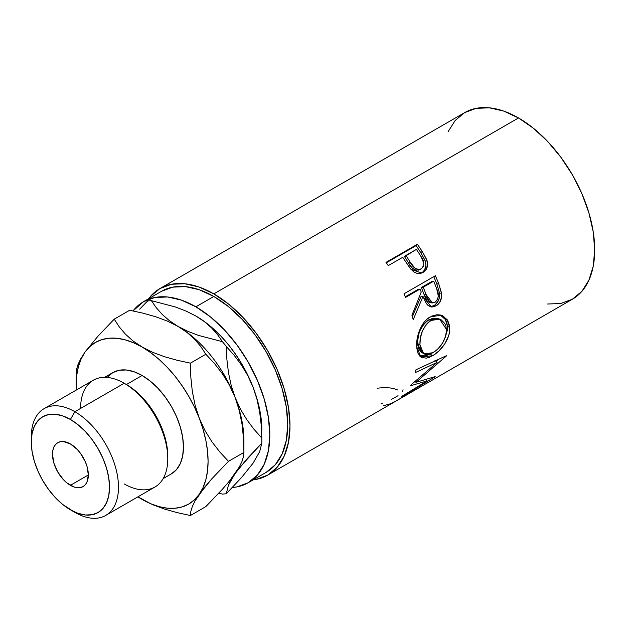 <?xml version="1.0" encoding="UTF-8"?>
<svg xmlns="http://www.w3.org/2000/svg" width="626" height="626" viewBox="0 0 626 626"><rect width="100%" height="100%" fill="white"/><g stroke="black" fill="none" stroke-linecap="round" stroke-linejoin="round"><path stroke-width="0.94" d="M167.776 458.756L167.776 456.166A58.476 33.765 -120 0 0 126.429 384.544L124.183 383.253L74.893 411.712L70.409 419.467A55.315 31.934 60 0 1 109.519 487.216A55.315 31.934 60 0 1 70.409 509.791L74.893 512.381A61.645 35.596 -120 0 0 118.486 487.216A61.645 35.596 -120 0 0 74.893 411.712A61.645 35.596 60 0 1 115.168 466.034A61.645 35.596 60 0 1 105.716 515.433A61.645 35.596 60 0 1 74.893 512.381L62.78 504.525L55.44 497.717L48.679 489.642L42.756 480.596L37.889 470.948L34.273 461.057L32.051 451.299L31.3 442.05L32.051 433.677L34.273 426.486L37.889 420.766L42.756 416.728L48.679 414.537L55.44 414.263L62.78 415.93L70.409 419.467L78.039 424.741L85.379 431.549L92.139 439.624L98.063 448.662L102.93 458.318L106.545 468.209L108.767 477.967L109.519 487.216L108.767 495.589L106.545 502.78L102.93 508.5L98.063 512.53L92.139 514.728L85.379 514.995L78.039 513.328L70.409 509.791A55.315 31.934 60 0 1 31.3 442.05A55.315 31.934 60 0 1 70.409 419.467L74.893 411.712L124.183 383.253A61.645 35.596 60 0 1 167.776 458.756A61.645 35.596 60 0 1 124.183 483.921M107.727 376.86L112.868 372.595L119.136 370.271L126.288 369.989L134.042 371.75L142.11 375.49L150.177 381.062L157.932 388.261L165.084 396.798L171.352 406.352L176.493 416.564L180.311 427.026L182.667 437.339L183.457 447.113L182.667 455.971L180.311 463.569L176.493 469.617L171.352 473.882A58.476 33.765 -120 0 0 180.311 427.026A58.476 33.765 -120 0 0 142.11 375.49L126.429 384.544A58.476 33.765 60 0 1 167.76 457.434M70.409 485.33A25.345 14.633 60 0 1 53.852 462.99A25.345 14.633 60 0 1 57.733 442.676A25.345 14.633 60 0 1 70.409 443.936L63.555 441.549L60.456 441.674L57.733 442.676L55.511 444.53L53.852 447.152L52.834 450.446L52.49 454.28L53.852 462.99L57.733 471.949L63.555 479.798L66.912 482.912L73.907 486.95L77.272 487.717L80.371 487.591L83.086 486.582L85.316 484.735L86.975 482.114L88.336 474.977L70.409 485.33L88.336 474.977L86.975 466.276L85.316 461.738L80.371 453.169L77.272 449.468L70.409 443.936A25.345 14.633 60 0 1 86.975 466.276A25.345 14.633 60 0 1 83.086 486.582A25.345 14.633 60 0 1 70.409 485.33M105.716 515.433L155.005 486.973A61.645 35.596 -120 0 0 164.458 437.574A61.645 35.596 -120 0 0 124.183 383.253A61.645 35.596 -120 0 0 93.36 380.193L44.07 408.653A61.645 35.596 60 0 1 74.893 411.712A61.645 35.596 -120 0 0 31.3 436.878L31.3 442.05M161.524 291.286A104.565 60.37 -120 0 1 213.802 296.466L228.232 306.435L242.098 319.299L254.884 334.574L266.089 351.655L275.284 369.903L282.115 388.613L286.325 407.057L287.741 424.53L286.325 440.368L282.115 453.952L275.284 464.774L266.089 472.403A104.565 60.37 -120 0 0 282.115 388.613A104.565 60.37 -120 0 0 213.802 296.466L195.883 306.818A104.565 60.37 60 0 1 264.195 398.958A104.565 60.37 60 0 1 248.162 482.748A104.565 60.37 60 0 1 232.324 487.521L236.957 486.895L248.162 482.748L257.356 475.118L264.195 464.304L268.397 450.72L269.822 434.882L268.397 417.401L264.195 398.958L257.356 380.256L248.162 362.008L236.957 344.918L224.178 329.652L210.305 316.787L195.883 306.818L213.802 296.466L199.381 289.783L185.515 286.63L172.729 287.138L161.524 291.286L143.597 301.638L154.802 297.491L167.588 296.982L181.454 300.128L195.883 306.818A104.565 60.37 60 0 0 143.597 301.638L133.033 310.934A104.565 60.37 60 0 1 143.597 301.638M547.672 304.017L560.841 303.493L572.391 299.22A107.735 62.201 -120 0 0 588.902 212.887A107.735 62.201 -120 0 0 518.524 117.954L213.802 293.884A107.735 62.201 60 0 1 284.188 388.816A107.735 62.201 60 0 1 267.67 475.142A107.735 62.201 60 0 1 253.123 479.884M420.515 273.499L422.613 272.2L424.702 269.783L425.946 264.814L425.062 260.408L420.766 252.583A104.565 60.37 -120 0 0 416.063 245.619A104.565 60.37 60 0 1 420.766 252.583L422.214 251.449A107.735 62.201 -120 0 0 417.37 244.273L416.063 245.619L386.297 262.803L416.063 245.619L417.37 244.273L385.999 262.388L417.37 244.273A107.735 62.201 60 0 1 422.214 251.449L426.541 259.234L427.597 264.023L426.408 269.086L424.334 271.535L422.307 272.811L420.077 273.531L416.83 273.359L413.653 271.809L409.983 268.108L404.482 259.907A107.735 62.201 -120 0 0 402.737 257.278L388.253 265.635A107.735 62.201 -120 0 0 385.999 262.388A107.735 62.201 -120 0 1 388.253 265.635L402.737 257.278A107.735 62.201 -120 0 1 404.482 259.907L410.883 269.235L421.689 273.069L423.035 272.42C427.096 269.9 428.411 265.878 426.963 260.361L422.214 251.449L420.766 252.583L425.359 261.238L426.963 260.361L425.359 261.238C426.729 266.621 425.383 270.565 421.314 273.077L420.766 273.382M429.796 306.763L432.926 306.114L435.281 304.698L438.482 300.519L439.538 296.888L439.554 293.109L436.792 283.961A104.565 60.37 -120 0 0 433.74 276.653A104.565 60.37 60 0 1 436.792 283.961L438.732 283.781A107.735 62.201 -120 0 0 435.352 275.722L403.989 293.829L435.352 275.722A107.735 62.201 60 0 1 438.732 283.781L441.69 294.157L441.604 297.076L439.702 302.428L436.04 305.926L431.893 307.053L427.996 305.386L426.4 303.61L422.973 296.505L413.199 319.714A107.735 62.201 -120 0 0 411.947 315.238L421.243 292.013A107.735 62.201 -120 0 0 420.03 289.079L405.554 297.436A107.735 62.201 -120 0 0 403.989 293.829A107.735 62.201 -120 0 1 405.554 297.436L420.03 289.079L418.145 289.392L405.288 296.818L418.145 289.392L420.03 289.079A107.735 62.201 -120 0 1 421.243 292.013L411.947 315.238A107.735 62.201 -120 0 1 413.199 319.714L422.973 296.505L431.392 307.006L436.04 305.926C440.219 303.281 442.073 299.032 441.588 293.195L438.732 283.781L436.792 283.961L439.554 293.109L441.588 293.195L439.554 293.109C439.984 298.805 438.114 302.968 433.935 305.605L436.04 305.926L433.935 305.605L430.312 306.756M449.491 325.528L449.578 331.42L448.717 335.583L444.867 343.744L439.092 350.787L434.186 354.723L429.342 357.313L426.345 358.158L421.4 357.344L418.074 353.471L416.893 348.643L416.736 342.727L417.221 338.423L419.803 329.722L424.24 322.085L427.088 319.127L431.87 316.052L436.878 314.753L440.133 314.956L443.13 316.013L447.739 320.512L449.491 325.528M427.096 380.898L410.171 385.874A107.735 62.201 -120 0 0 410.445 385.366L437.12 362.399L415.304 372.587A107.735 62.201 -120 0 0 415.954 369.786L446.33 355.74A107.735 62.201 60 0 1 446.228 356.131L415.946 382.353L435.18 376.602A107.735 62.201 60 0 1 434.937 376.852L401.063 397.353A107.735 62.201 -120 0 0 402.784 395.757L427.096 380.898L426.181 379.653L427.096 380.898L402.784 395.757A107.735 62.201 -120 0 1 401.063 397.353L434.937 376.852A107.735 62.201 -120 0 0 435.18 376.602L415.946 382.353L415.187 381.5L415.946 382.353L446.228 356.131A107.735 62.201 -120 0 0 446.33 355.74L415.954 369.786A107.735 62.201 -120 0 1 415.304 372.587L437.12 362.399L410.445 385.366A107.735 62.201 -120 0 1 410.171 385.874L427.096 380.898M426.752 383.3L572.391 299.22L581.859 291.356L588.902 280.213L593.237 266.214L594.7 249.899L593.237 231.894L588.902 212.887L581.859 193.614L572.391 174.818L560.841 157.212L547.672 141.484L533.383 128.228L518.524 117.954L503.656 111.06L489.368 107.821L476.198 108.345L464.656 112.617L159.943 288.547L150.467 296.403L148.558 298.774A107.735 62.201 60 0 1 159.943 288.547A107.735 62.201 60 0 1 213.802 293.884L228.67 304.15L242.958 317.405L256.128 333.142L267.67 350.74L277.146 369.543L284.188 388.816L288.523 407.816L289.987 425.829L288.523 442.144L284.188 456.143L277.146 467.286L267.67 475.142L395.382 401.407A107.735 62.201 -120 0 0 396.845 400.523L428.215 382.408A107.735 62.201 60 0 1 426.752 383.3A107.735 62.201 60 0 1 425.25 384.121M398.089 399.842A107.735 62.201 60 0 1 397.103 400.374A107.735 62.201 -120 0 0 398.089 399.842L410.155 392.878L398.089 399.842M413.371 391.023A107.735 62.201 60 0 1 412.385 391.547A107.735 62.201 -120 0 0 413.371 391.023L423.019 385.444L413.371 391.023M261.856 430.281A93.297 53.867 -120 0 0 253.014 387.087L256.965 399.263L259.649 411.939L261.206 424.96L261.825 438.059A105.974 61.184 60 0 1 261.856 440.634L261.292 420.015L259.61 409.263L256.832 398.23L253.014 387.087L248.225 376.038L242.528 365.255L236.041 354.942L228.866 345.262L221.127 336.389L212.957 328.47L204.491 321.639L195.437 315.762M261.856 440.634A105.974 61.184 60 0 1 261.825 443.161L259.673 451.69L253.021 463.263L241.464 477.622L226.283 493.718A105.974 61.184 60 0 1 222.457 494.063A105.974 61.184 -120 0 0 226.283 493.718L228.435 485.197L231.096 479.852L235.094 473.616L246.644 459.265L261.825 443.161L259.673 451.69L253.014 463.271L241.464 477.622L226.283 493.718L228.435 485.197L235.094 473.616L240.306 466.738L261.825 443.161A105.974 61.184 -120 0 0 261.825 438.059L253.929 429.201L246.738 419.584L240.392 409.036L235.094 397.44A93.297 53.867 60 0 1 243.819 445.031L243.819 445.031M159.943 288.547L171.485 284.267L184.654 283.742L198.943 286.99L213.802 293.884L518.524 117.954A107.735 62.201 -120 0 0 464.656 112.617L455.18 120.482L448.138 131.624M267.67 475.142L256.128 479.414L253.115 479.884M141.891 499.29L142.11 499.415A93.297 53.867 60 0 1 137.916 496.841L150.717 503.734L159.184 506.677L167.353 508.195L175.092 508.257L182.268 506.864L188.755 504.04L194.451 499.83L199.24 494.313L203.059 487.584L205.837 479.743L207.519 470.948L208.082 461.331L207.519 451.056L205.837 440.313L203.059 429.272L199.24 418.137L194.451 407.08L188.755 396.305L182.268 385.992L175.092 376.312L167.353 367.431L159.184 359.512L150.717 352.681L132.9 340.88L125.349 334.088L119.19 326.788L114.222 319.174L129.66 310.261L142.814 313.125L155.53 316.693L167.306 321.068L177.956 326.365A93.297 53.867 -120 0 0 177.612 326.162A93.297 53.867 60 0 1 177.956 326.365L169.349 320.645L162.181 314.393L156.257 307.687L151.382 300.668A105.974 61.184 -120 0 0 147.556 301.012A105.974 61.184 60 0 1 151.382 300.668L175.202 306.92L186.039 311.067L195.883 316.013L204.491 321.733L211.658 327.985L217.582 334.683L222.457 341.702A105.974 61.184 60 0 1 226.283 346.468L234.179 355.325L241.37 364.942L247.716 375.49L253.014 387.087A93.297 53.867 -120 0 0 195.883 316.013L204.491 321.733L211.658 327.985L217.582 334.683L222.457 341.702L198.638 335.45L187.8 331.31L177.956 326.365A93.297 53.867 60 0 1 235.094 397.44L231.143 385.264L228.459 372.587L226.902 359.567L226.283 346.468A105.974 61.184 -120 0 0 222.457 341.702L198.638 335.45L187.8 331.31L177.956 326.365L169.349 320.645L162.181 314.393L156.257 307.687L151.382 300.668L175.202 306.92L186.039 311.067L195.883 316.013A93.297 53.867 -120 0 0 195.586 315.84M139.661 309.166L147.556 301.012L139.661 309.166M218.732 493.272L222.457 494.063L218.732 493.272M253.014 387.087L256.965 399.263L259.649 411.939L261.206 424.96L261.825 438.059L253.929 429.201L246.738 419.584L240.392 409.036L235.094 397.44L231.143 385.264L228.459 372.587L226.902 359.567L226.283 346.468L234.179 355.325L241.37 364.942L247.716 375.49L253.014 387.087M243.498 438.325L243.929 452.418L228.49 461.331L219.851 452.003L211.956 441.839L204.999 430.594L199.24 418.137L195.046 405.006L192.299 391.289L190.836 377.251L190.406 363.158L177.252 360.294L164.536 356.726L152.76 352.352L142.11 347.062L132.9 340.88L125.349 334.088L119.19 326.788L114.222 319.174L97.687 336.506L84.972 352.164A93.297 53.867 60 0 1 142.11 347.062A93.297 53.867 60 0 1 199.24 418.137A93.297 53.867 60 0 1 199.24 494.313L211.862 478.765L228.49 461.331L243.929 452.418L243.929 440.634A93.297 53.867 -120 0 0 235.094 397.44A93.297 53.867 -120 0 0 177.956 326.365L187.166 332.539L194.717 339.339L200.876 346.64L205.844 354.246L214.483 363.565L222.379 373.738L229.335 384.974L235.094 397.44L239.288 410.562L242.035 424.279L243.498 438.325L243.929 452.418L243.498 456.495L242.059 461.276L239.343 466.933L235.094 473.616L229.429 481.05L222.473 489.172L205.844 506.606L190.406 515.519L190.836 511.434L192.276 506.653L194.991 500.996L204.905 486.879L211.862 478.765L228.49 461.331L219.851 452.003L211.956 441.839L204.999 430.594L199.24 418.137L195.046 405.006L192.299 391.289L190.836 377.251L190.406 363.158L177.252 360.294L164.536 356.726L152.76 352.352L133.494 342.743L125.036 339.793L116.859 338.283L109.12 338.22L101.944 339.613L95.457 342.438L89.768 346.647L84.972 352.164L81.161 358.894L78.383 366.726L76.701 375.53L76.27 390.068A93.297 53.867 60 0 1 76.137 385.147A93.297 53.867 60 0 1 84.972 352.164L80.777 358.753L78.031 364.434L76.568 369.27L76.137 373.362L76.568 369.27L78.031 364.434L80.777 358.753M142.079 499.399L152.814 504.736L164.583 509.094L177.228 512.647L190.406 515.519L190.836 511.434L192.276 506.653L194.991 500.996L199.24 494.313A93.297 53.867 60 0 1 142.11 499.415L152.814 504.736L164.583 509.094L177.228 512.647L190.406 515.519L205.844 506.606L222.473 489.172L229.429 481.05L239.343 466.933L242.059 461.276L243.498 456.495L243.929 452.418M84.972 352.164L97.687 336.506L114.222 319.174L129.66 310.261L142.814 313.125L155.53 316.693L167.306 321.068L177.956 326.365L187.166 332.539L194.717 339.339L200.876 346.64L205.844 354.246L190.406 363.158L205.844 354.246L214.483 363.565L222.379 373.738L229.335 384.974L235.094 397.44L239.288 410.562L242.035 424.279M80.59 408.418A61.645 35.596 60 0 1 124.183 383.253L126.429 384.544L142.11 375.49A58.476 33.765 -120 0 0 112.868 372.595L104.699 377.306M31.363 439.569A61.645 35.596 60 0 1 44.07 408.653M397.706 389.975L393.605 388.558C389.176 387.541 383.738 387.431 377.298 388.23M398.05 395.702L391.508 399.38M382.259 403.34L381.077 403.747M403.042 389.716L402.635 391.806M383.308 405.781L390.405 403.793L396.845 400.523L428.215 382.408M434.976 360.42L437.12 362.399L434.976 360.42M415.335 381.657L414.803 381.813L415.335 381.657M438.177 359.543L436.064 361.429L438.177 359.543M419.177 355.834L424.138 356.523L430.743 353.823L430.312 354.081L432.527 355.748C441.385 351.045 450.798 337.837 449.695 327.414L447.457 326.303L446.87 322.726L445.524 319.62L440.18 314.972L445.282 319.237L447.457 326.303L449.695 327.414L447.12 319.55L441.189 315.214L430.234 316.897C421.345 321.506 415.836 336.577 416.728 346.757L420.922 357.047L432.527 355.748L430.312 354.081L419.819 356.131M447.457 326.303L445.133 337.743L447.332 330.192L447.457 326.303M421.47 352.383L418.81 349.034L417.832 345.145L417.714 340.466L419.013 333.517M420.265 330.168L423.904 324.025L427.503 320.653L432.863 318.235L437.676 318.493M439.655 319.15L437.644 318.485L428.802 319.823L430.978 320.449L428.802 319.823C421.134 325.645 417.432 333.58 417.706 343.643L419.944 344.762C419.639 334.433 423.317 326.326 430.978 320.449L439.663 319.166L446.487 329.44C445.97 339.472 441.44 347.234 432.902 352.735L423.724 353.839L419.944 344.762L417.706 343.643L421.368 352.321L425.602 354.582L427.816 354.645L431.58 353.44L435.571 350.943L438.192 348.643L442.738 342.79L445.673 336.084L446.369 332.696L446.009 326.42L444.953 323.767L441.369 319.941L436.392 318.72L432.316 319.753L428.419 322.273L426.087 324.691L422.464 330.943L420.351 338.009L419.944 344.762L421.055 350.333L423.708 353.831M421.001 296.599L422.973 296.505L421.001 296.599L412.354 316.654L421.001 296.599M421.368 287.537L431.823 281.497L421.368 287.537L424.162 294.736L421.368 287.537L423.246 287.217L421.368 287.537M430.007 302.679L427.362 301.161L425.547 298.172L424.162 294.736L430.312 302.726L432.433 302.929L426.134 294.643L424.162 294.736L426.134 294.643L423.246 287.217L433.701 281.184L431.823 281.497L433.701 281.184L423.246 287.217L427.558 298.179L429.405 301.278L432.073 302.874L435.031 302.311L432.456 302.929M436.698 288.758A107.735 62.201 -120 0 0 433.701 281.184A107.735 62.201 -120 0 1 436.698 288.758C439.327 294.236 438.771 298.759 435.031 302.311L437.339 299.823L438.341 296.168L436.698 288.758M420.163 269.227L419.522 269.665C414.897 270.917 411.251 268.703 408.598 263.014L404.576 256.668L408.598 263.014L410.093 261.958L408.598 263.014L411.861 267.678L414.756 269.876L416.431 270.315M418.802 270.009L418.027 270.244M421.188 268.906C416.525 270.088 412.831 267.772 410.093 261.958L414.827 268.1L418.058 269.524L421.188 268.906L423.278 266.535L423.802 263.084L420.797 256.175C424.545 261.214 424.671 265.455 421.188 268.906L420.649 269.164M410.093 261.958L405.953 255.416L404.576 256.668L416.407 249.383L405.953 255.416L410.093 261.958M420.797 256.175A107.735 62.201 -120 0 0 416.407 249.383A107.735 62.201 -120 0 1 420.797 256.175M124.183 383.253L126.429 384.544M171.352 473.882L163.183 478.6M266.089 472.403L248.162 482.748M76.137 385.147L76.137 373.362M420.664 269.157L418.982 269.931"/></g></svg>
